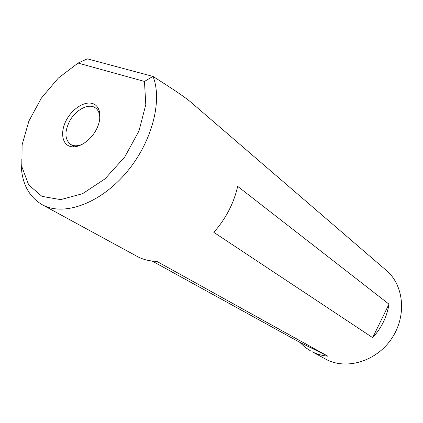 <?xml version="1.0" encoding="UTF-8"?>
<svg xmlns="http://www.w3.org/2000/svg" width="423" height="423" viewBox="0 0 423 423"><rect width="100%" height="100%" fill="white"/><g stroke="black" fill="none" stroke-linecap="round" stroke-linejoin="round"><path stroke-width="0.63" d="M96.047 130.099C89.776 141.79 77.102 149.298 69.383 146.157C61.573 143.191 60.426 130.792 66.596 119.672C72.656 108.51 84.695 100.944 92.632 103.556C100.663 105.993 102.435 118.456 96.047 130.099M99.611 120.322C100.182 114.644 98.834 110.535 95.566 108.002C88.941 102.768 75.617 109.716 69.562 121.253C64.449 131.717 64.756 139.4 70.472 144.306C73.999 146.464 78.318 146.273 83.431 143.735M42.009 204.616L138.416 257.094C143.926 259.77 150.038 261.187 156.753 261.34L327.883 356.187C322.3 355.669 317.102 354.22 312.28 351.83L326.619 359.645C347.098 370.136 376.708 361.11 391.751 338.416C406.989 315.849 403.944 285.224 386.373 270.456L190.694 102.033C185.792 97.739 173.256 89.221 153.078 76.473C162.781 101.42 151.651 143.175 125.816 173.176C100.055 203.289 64.893 215.984 43.648 205.456L42.009 204.616C27.516 195.817 20.579 180.774 21.198 159.487M372.674 337.649L213.842 232.37C225.93 218.522 233.866 203.183 237.663 186.353L388.98 304.158C386.987 316.764 381.551 327.925 372.674 337.649L388.98 304.158M373.017 258.987L373.974 259.785M310.868 351.095L304.914 347.161L299.727 342.292L152.153 261.033M78.07 63.075L58.332 78.07L41.385 98.083L28.88 121.089L22.102 144.84L21.917 166.921L28.664 184.867L41.983 196.378L60.658 199.624L82.612 193.676L105.015 178.86L124.753 156.965L138.987 130.982L145.792 104.608L144.46 81.438L78.07 63.075L87.344 58.839L152.93 76.415L144.46 81.438M299.727 342.292L327.883 356.187M74.385 146.86L70.472 144.306"/></g></svg>
